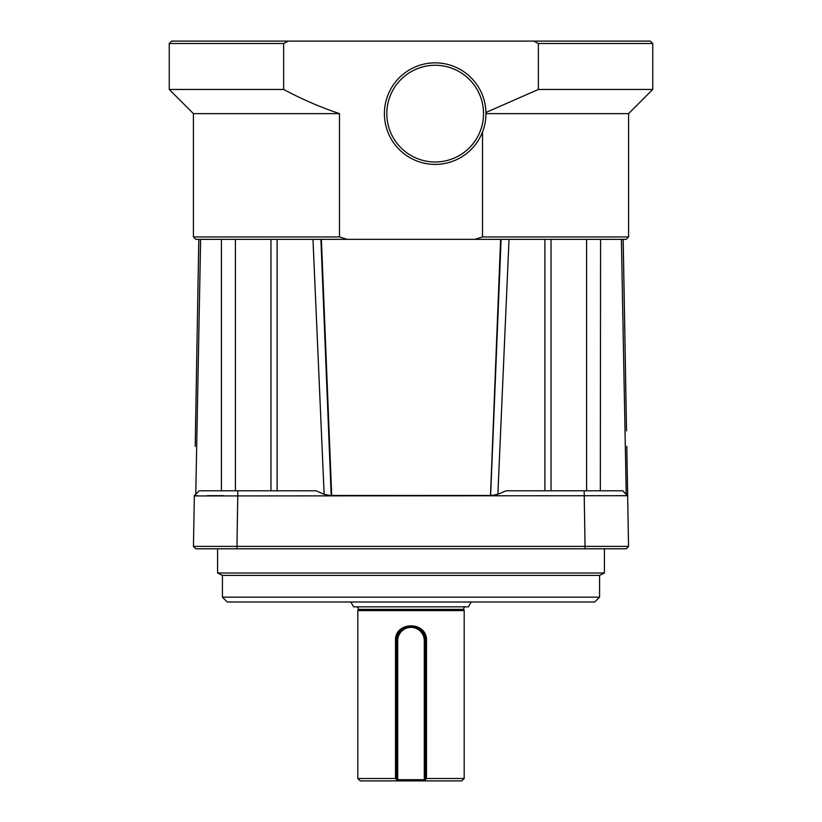<?xml version="1.0" encoding="UTF-8"?>
<svg xmlns="http://www.w3.org/2000/svg" width="822" height="822" viewBox="0 0 822 822"><rect width="100%" height="100%" fill="white"/><g stroke="black" fill="none" stroke-linecap="round" stroke-linejoin="round"><path stroke-width="1.23" d="M465.642 606.831A1.932 1.932 0 0 0 463.793 609.349L358.207 609.349A1.932 1.932 0 0 0 356.358 606.831M471.201 601.992L468.406 606.831L353.594 606.831L350.799 601.992M397.704 779.688L396.492 780.9L360.231 780.9L357.817 778.485L395.495 778.485L395.495 640.677C394.652 620.949 427.327 620.908 426.505 640.677L426.505 778.485L464.183 778.485L461.769 780.9L396.492 780.9L396.492 640.677A14.508 14.508 0 0 1 411 626.169A14.508 14.508 0 0 1 425.508 640.677L425.508 780.9L424.296 779.688L424.296 640.677A13.296 13.296 0 0 0 411 627.381A13.296 13.296 0 0 0 397.704 640.677L397.704 779.688L424.296 779.688M426.505 778.485L425.508 779.472M463.793 609.349L464.183 610.592L357.817 610.592L357.817 778.485M464.183 610.592L464.183 778.485M358.207 609.349L357.817 610.592M396.492 779.472L395.495 778.485M594.738 601.992L227.262 601.992L222.423 597.162L599.577 597.162L594.738 601.992M599.577 597.162L599.577 575.4L222.423 575.4L222.423 597.162M599.577 575.4L604.417 572.985L217.583 572.985L222.423 575.4M217.583 548.808L217.583 572.985M604.417 548.808L604.417 572.985M474.777 239.346L482.514 236.931L628.583 236.931L626.169 239.346L623.189 239.346L624.134 293.865M586.589 490.785L586.589 239.346L509.034 239.346L497.865 494.269L506.044 490.785L622.737 490.785L627.659 495.707L194.331 495.943M198.883 239.346L197.866 293.865L198.811 239.346L195.831 239.346L193.417 236.931L193.417 113.631L169.24 89.454L169.24 43.515L171.654 41.1L288.296 41.1L283.641 43.515L169.24 43.515M628.583 236.931L628.583 113.631L652.76 89.454L652.76 43.515L538.359 43.515L533.704 41.1L288.296 41.1M485.946 113.631L628.583 113.631M482.514 236.931L482.514 131.982M435.177 164.4A50.769 50.769 0 0 1 384.408 113.631A50.769 50.769 0 0 1 435.177 62.862A50.769 50.769 0 0 1 485.946 113.631A50.769 50.769 0 0 1 435.177 164.4M485.936 112.48L538.359 89.454L652.76 89.454M538.359 89.454L538.359 43.515M533.704 41.1L650.346 41.1L652.76 43.515M169.24 89.454L283.641 89.454L283.641 43.515M193.417 113.631L339.486 113.631L339.486 236.931L347.223 239.346M283.641 89.454C301.612 99.082 320.231 107.137 339.486 113.631M193.417 236.931L339.486 236.931M490.487 495.687L500.608 239.346L321.392 239.346L331.687 495.461L490.477 495.461L331.513 495.687M626.796 446.315L627.659 495.461M193.458 546.383L194.341 495.707L199.263 490.785L194.341 495.707L199.263 490.785L315.956 490.785L324.135 494.269L312.966 239.346L235.411 239.346L235.411 490.785M195.204 446.315L195.985 401.228M500.608 239.346L490.487 495.615L500.773 239.346M312.966 239.346L321.073 239.346L331.204 495.697L320.899 239.346M331.379 495.625L321.073 239.346M490.549 495.553L500.855 239.346M500.927 239.346L509.034 239.346M490.374 495.707L331.626 495.707M586.589 239.346L600.584 239.346L600.327 490.785M626.23 494.269L621.37 239.346L600.584 239.346M621.37 239.346L623.189 239.346L624.977 341.675L623.117 239.346M198.811 239.346L197.033 341.222L198.811 239.346L200.63 239.346L195.77 494.269M221.416 490.785L221.416 239.346L200.63 239.346M221.416 239.346L235.411 239.346M501.101 239.346L490.621 495.625M490.796 495.697L497.865 494.269M324.135 494.269L331.204 495.697M331.451 495.553L321.145 239.346M628.542 546.383L627.659 495.707L622.737 490.785L627.669 495.943M597.913 495.676L600.841 495.676M615.226 495.666L624.35 495.676M194.495 495.697L197.65 495.676M207.185 495.666L224.087 495.676M193.417 546.383L628.583 546.383L626.169 548.808L195.831 548.808L193.417 546.383M395.495 640.677L397.704 640.677M426.505 640.677L424.296 640.677M435.177 65.277A48.354 48.354 0 0 0 386.823 113.631A48.354 48.354 0 0 0 435.177 161.985A48.354 48.354 0 0 0 483.531 113.631A48.354 48.354 0 0 0 435.177 65.277M544.894 490.785L544.894 239.346M277.106 239.346L277.106 490.785M331.513 495.779L490.487 495.779M624.977 341.675L626.528 430.872M197.023 341.675L195.996 400.704M237.846 490.785L236.931 548.808M584.154 490.785L585.069 548.808M551.028 490.785L551.028 239.346M270.972 239.346L270.972 490.785"/></g></svg>
